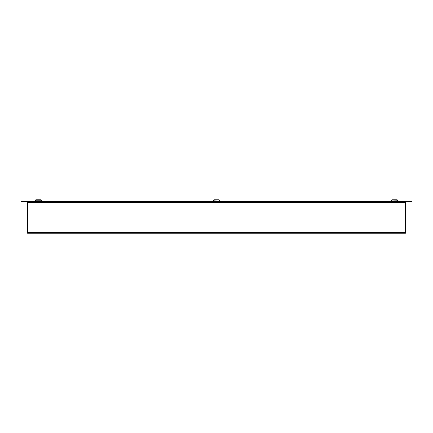 <?xml version="1.0" encoding="UTF-8"?>
<svg xmlns="http://www.w3.org/2000/svg" width="433" height="433" viewBox="0 0 433 433"><rect width="100%" height="100%" fill="white"/><g stroke="black" fill="none" stroke-linecap="round" stroke-linejoin="round"><path stroke-width="0.65" d="M405.445 232.391L405.445 233.235L27.555 233.235L27.555 232.391L405.445 232.391L405.445 201.74M27.555 201.74L27.555 232.391M21.65 201.15L21.65 201.74L411.35 201.74L411.35 201.15L21.65 201.15L411.35 201.15M216.5 200.907L212.955 200.788L216.5 200.907M214.054 199.765L218.578 199.765M34.835 200.788L41.92 200.907L40.897 199.765L35.858 199.765L34.835 200.788L41.92 200.788M35.934 199.765L40.826 199.765M398.165 200.788L391.08 200.907L398.165 200.788L397.142 199.765L392.103 199.765L391.08 200.788M392.174 199.765L393.321 199.765M405.445 202.584L27.555 202.584M212.955 200.788L213.983 199.765M220.045 200.788L219.017 199.765"/></g></svg>
